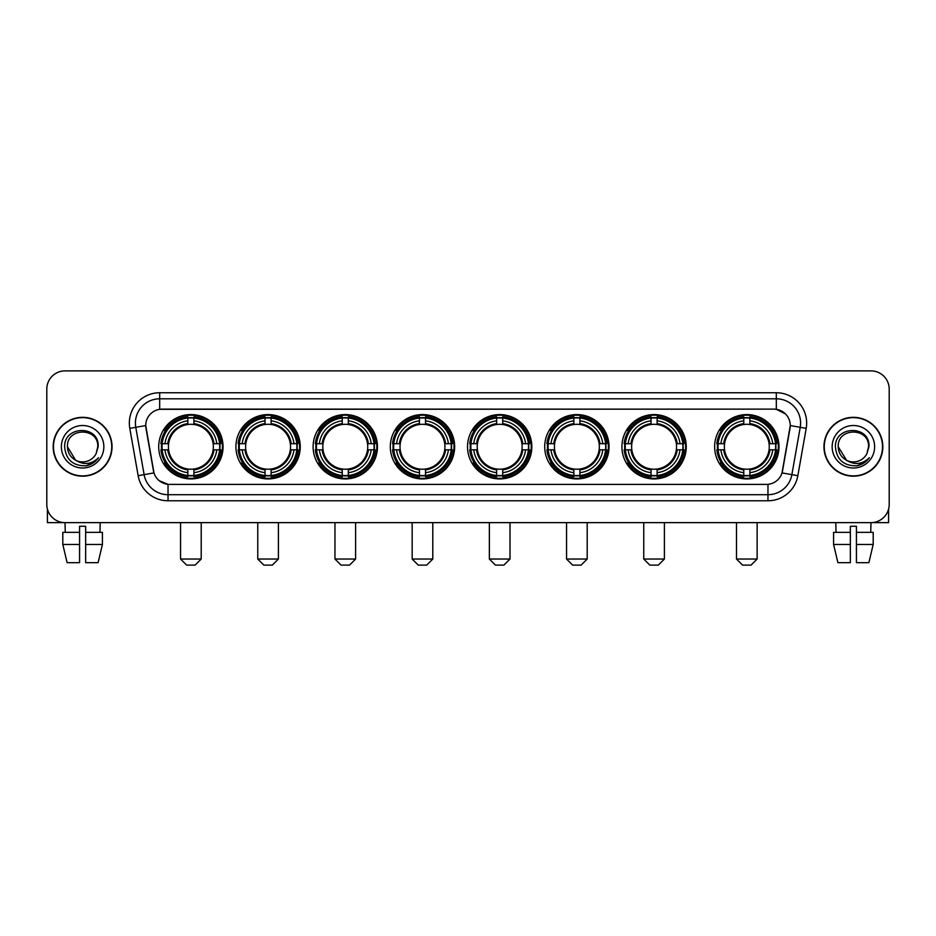 <?xml version="1.0" encoding="UTF-8"?>
<svg xmlns="http://www.w3.org/2000/svg" width="936" height="936" viewBox="0 0 936 936"><rect width="100%" height="100%" fill="white"/><g stroke="black" fill="none" stroke-linecap="round" stroke-linejoin="round"><path stroke-width="1.4" d="M467.52 446.753A32.163 32.163 0 0 0 499.684 478.928A32.163 32.163 0 0 0 531.847 446.753A32.163 32.163 0 0 0 499.684 414.589A32.163 32.163 0 0 0 467.52 446.753M235.919 446.753A32.163 32.163 0 0 0 268.082 478.928A32.163 32.163 0 0 0 300.245 446.753A32.163 32.163 0 0 0 268.082 414.589A32.163 32.163 0 0 0 235.919 446.753M313.115 446.753A32.163 32.163 0 0 0 345.279 478.928A32.163 32.163 0 0 0 377.454 446.753A32.163 32.163 0 0 0 345.279 414.589A32.163 32.163 0 0 0 313.115 446.753M390.312 446.753A32.163 32.163 0 0 0 422.487 478.928A32.163 32.163 0 0 0 454.65 446.753A32.163 32.163 0 0 0 422.487 414.589A32.163 32.163 0 0 0 390.312 446.753M544.717 446.753A32.163 32.163 0 0 0 576.88 478.928A32.163 32.163 0 0 0 609.043 446.753A32.163 32.163 0 0 0 576.88 414.589A32.163 32.163 0 0 0 544.717 446.753M621.913 446.753A32.163 32.163 0 0 0 654.077 478.928A32.163 32.163 0 0 0 686.252 446.753A32.163 32.163 0 0 0 654.077 414.589A32.163 32.163 0 0 0 621.913 446.753M714.648 446.753A32.163 32.163 0 0 0 746.823 478.928A32.163 32.163 0 0 0 778.986 446.753A32.163 32.163 0 0 0 746.823 414.589A32.163 32.163 0 0 0 714.648 446.753M158.71 446.753A32.163 32.163 0 0 0 190.886 478.928A32.163 32.163 0 0 0 223.049 446.753A32.163 32.163 0 0 0 190.886 414.589A32.163 32.163 0 0 0 158.71 446.753M138.154 475.699L129.8 428.36A30.35 30.35 0 0 1 159.682 392.746L776.318 392.746A30.35 30.35 0 0 1 806.2 428.36L797.846 475.699A30.35 30.35 0 0 1 767.965 500.772L168.035 500.772A30.35 30.35 0 0 1 138.154 475.699L144.121 474.646L135.778 427.307A24.277 24.277 0 0 1 159.682 398.806L776.318 398.806A24.277 24.277 0 0 1 800.221 427.307L791.879 474.646A24.277 24.277 0 0 1 767.965 494.699L168.035 494.699A24.277 24.277 0 0 1 144.121 474.646L153.972 472.902L145.724 425.552A16.392 16.392 0 0 0 145.981 428.36L153.469 470.843A16.392 16.392 0 0 0 169.603 484.392L766.397 484.392A16.392 16.392 0 0 0 782.531 470.843L790.019 428.36A16.392 16.392 0 0 0 773.885 409.126L162.115 409.126A16.392 16.392 0 0 0 145.724 425.517L145.911 423.084M161.6 449.795A29.437 29.437 0 0 1 161.6 443.722M717.538 449.795A29.437 29.437 0 0 1 717.538 443.722M624.803 449.795A29.437 29.437 0 0 1 624.803 443.722M547.607 449.795A29.437 29.437 0 0 1 547.607 443.722M393.202 449.795A29.437 29.437 0 0 1 393.202 443.722M316.005 449.795A29.437 29.437 0 0 1 316.005 443.722M238.809 449.795A29.437 29.437 0 0 1 238.809 443.722M470.399 449.795A29.437 29.437 0 0 1 470.399 443.722M53.176 446.753A29.437 29.437 0 0 0 82.614 476.19A29.437 29.437 0 0 0 112.039 446.753A29.437 29.437 0 0 0 82.614 417.327A29.437 29.437 0 0 0 53.176 446.753M823.961 446.753A29.437 29.437 0 0 0 853.386 476.19A29.437 29.437 0 0 0 882.823 446.753A29.437 29.437 0 0 0 853.386 417.327A29.437 29.437 0 0 0 823.961 446.753M159.682 392.746L159.682 409.313L773.885 409.126L776.318 409.313L785.468 413.923M766.397 484.392L169.603 484.392M168.035 500.772L168.035 484.31L159.284 480.73M806.2 428.36L790.277 425.552L782.028 472.902L797.846 475.699M889.2 389.095A18.205 18.205 0 0 0 870.995 370.89L65.005 370.89A18.205 18.205 0 0 0 46.8 389.095L46.8 504.41A18.205 18.205 0 0 0 65.005 522.627L870.995 522.627A18.205 18.205 0 0 0 889.2 504.41L889.2 389.095L889.2 504.41M46.8 389.095L46.8 504.41M870.995 370.89L65.005 370.89M65.274 532.338L65.005 522.627L870.995 522.627L870.726 532.338M111.735 446.753A29.133 29.133 0 0 0 82.614 417.631A29.133 29.133 0 0 0 53.481 446.753A29.133 29.133 0 0 0 82.614 475.886A29.133 29.133 0 0 0 111.735 446.753M75.594 460.208L67.439 446.753C66.503 427.179 98.713 427.179 97.777 446.753L96.115 453.667L98.151 446.753C99.649 424.85 63.964 425.389 64.631 446.753C65.836 459.67 72.95 466.011 85.972 465.812C91.272 464.782 95.472 462.08 98.572 457.681C91.576 464.408 83.983 465.286 75.793 460.313A15.175 15.175 0 0 0 96.115 453.667L97.777 446.963M75.793 460.313C70.492 457.388 67.708 452.872 67.439 446.753M61.367 446.753A21.247 21.247 0 0 0 82.614 468A21.247 21.247 0 0 0 103.849 446.753A21.247 21.247 0 0 0 82.614 425.517A21.247 21.247 0 0 0 61.367 446.753M98.526 457.739L93.155 462.981M93.027 463.063L86.065 465.789M47.408 509.079L47.408 522.627L117.807 522.627M62.806 532.338L62.806 544.471L67.123 562.676L62.806 544.471L62.806 532.338L79.572 532.338L79.572 526.266L85.644 526.266L85.644 532.338L102.41 532.338L102.41 544.471L98.093 562.676L102.41 544.471L85.644 544.471L85.644 532.338L85.644 562.676L98.093 562.676M100.21 522.627L99.941 532.338M79.572 532.338L79.572 562.676L67.123 562.676M62.806 544.471L79.572 544.471M882.519 446.753A29.133 29.133 0 0 0 853.386 417.631A29.133 29.133 0 0 0 824.265 446.753A29.133 29.133 0 0 0 853.386 475.886A29.133 29.133 0 0 0 882.519 446.753M868.561 446.963L866.9 453.667L868.936 446.753C870.433 424.85 834.748 425.389 835.415 446.753C836.62 459.67 843.734 466.011 856.756 465.812C862.056 464.782 866.256 462.08 869.357 457.681C862.36 464.408 854.767 465.286 846.577 460.313L838.223 446.753C837.287 427.179 869.497 427.179 868.561 446.753L866.9 453.667A15.175 15.175 0 0 1 846.577 460.313C841.277 457.388 838.492 452.872 838.223 446.753M832.151 446.753A21.247 21.247 0 0 0 853.386 468A21.247 21.247 0 0 0 874.633 446.753A21.247 21.247 0 0 0 853.386 425.517A21.247 21.247 0 0 0 832.151 446.753M869.31 457.739L863.94 462.981M863.811 463.063L856.849 465.789M195.133 565.11L186.638 565.11L180.566 559.038L201.205 559.038L195.133 565.11M193.916 475.488L193.916 476.705A30.104 30.104 0 0 0 220.837 449.795L219.609 449.795A28.887 28.887 0 0 1 193.916 475.488L193.916 472.68A26.103 26.103 0 0 0 216.801 449.795L213.127 449.795A22.452 22.452 0 0 0 193.916 424.511L193.916 418.029A28.887 28.887 0 0 1 219.609 443.722L220.837 443.722A30.104 30.104 0 0 0 193.916 416.812L193.916 418.029M162.15 449.795L160.934 449.795A30.104 30.104 0 0 0 187.844 476.705L187.844 475.488A28.887 28.887 0 0 1 162.15 449.795L164.958 449.795A26.103 26.103 0 0 0 187.844 472.68L187.844 469.006A22.452 22.452 0 0 0 213.127 449.795L214.028 449.795A23.341 23.341 0 0 1 193.916 469.907L193.916 472.68M187.844 418.029L187.844 416.812A30.104 30.104 0 0 0 160.934 443.722L162.15 443.722A28.887 28.887 0 0 1 187.844 418.029L187.844 420.837A26.103 26.103 0 0 0 164.958 443.722L168.632 443.722A22.452 22.452 0 0 0 187.844 469.006L187.844 469.907A23.341 23.341 0 0 1 167.731 449.795L164.958 449.795M162.209 449.795A28.829 28.829 0 0 1 162.209 443.722M193.916 418.088A28.829 28.829 0 0 0 187.844 418.088M219.55 443.722A28.829 28.829 0 0 1 219.55 449.795M219.609 443.722L216.801 443.722A26.103 26.103 0 0 0 193.916 420.837M216.801 449.795L219.609 449.795M187.844 472.68L187.844 475.488M213.127 443.722L216.801 443.722M193.916 469.041L193.916 469.907M187.844 469.006A22.452 22.452 0 0 1 168.632 449.795L167.731 449.795M193.916 475.43A28.829 28.829 0 0 1 187.844 475.43M164.958 443.722L162.15 443.722M187.844 424.464L187.844 420.837M193.916 424.511A22.452 22.452 0 0 0 168.632 443.722L167.731 443.722A23.341 23.341 0 0 1 187.844 423.61M193.916 424.476L193.916 423.61A23.341 23.341 0 0 1 214.028 443.722M165.625 430.373L163.905 430.373A31.555 31.555 0 0 1 222.44 446.753A31.555 31.555 0 0 1 163.905 463.144L165.625 463.144M272.329 565.11L263.835 565.11L257.763 559.038L278.401 559.038L272.329 565.11M271.112 475.488L271.112 476.705A30.104 30.104 0 0 0 298.034 449.795L296.806 449.795A28.887 28.887 0 0 1 271.112 475.488L271.112 472.68A26.103 26.103 0 0 0 293.998 449.795L290.335 449.795A22.452 22.452 0 0 0 271.112 424.511L271.112 418.029A28.887 28.887 0 0 1 296.806 443.722L298.034 443.722A30.104 30.104 0 0 0 271.112 416.812L271.112 418.029M239.347 449.795L238.13 449.795A30.104 30.104 0 0 0 265.052 476.705L265.052 475.488A28.887 28.887 0 0 1 239.347 449.795L242.167 449.795A26.103 26.103 0 0 0 265.052 472.68L265.052 469.006A22.452 22.452 0 0 0 290.335 449.795L291.225 449.795A23.341 23.341 0 0 1 271.112 469.907L271.112 472.68M265.052 418.029L265.052 416.812A30.104 30.104 0 0 0 238.13 443.722L239.347 443.722A28.887 28.887 0 0 1 265.052 418.029L265.052 420.837A26.103 26.103 0 0 0 242.167 443.722L245.829 443.722A22.452 22.452 0 0 0 265.052 469.006L265.052 469.907A23.341 23.341 0 0 1 244.939 449.795L242.167 449.795M239.417 449.795A28.829 28.829 0 0 1 239.417 443.722M271.112 418.088A28.829 28.829 0 0 0 265.052 418.088M296.747 443.722A28.829 28.829 0 0 1 296.747 449.795M296.806 443.722L293.998 443.722A26.103 26.103 0 0 0 271.112 420.837M293.998 449.795L296.806 449.795M265.052 472.68L265.052 475.488M290.335 443.722L293.998 443.722M271.112 469.041L271.112 469.907M265.052 469.006A22.452 22.452 0 0 1 245.829 449.795L244.939 449.795M271.112 475.43A28.829 28.829 0 0 1 265.052 475.43M242.167 443.722L239.347 443.722M265.052 424.464L265.052 420.837M271.112 424.511A22.452 22.452 0 0 0 245.829 443.722L244.939 443.722A23.341 23.341 0 0 1 265.052 423.61M271.112 424.476L271.112 423.61A23.341 23.341 0 0 1 291.225 443.722M242.833 430.373L241.114 430.373A31.555 31.555 0 0 1 299.637 446.753A31.555 31.555 0 0 1 241.114 463.144L242.833 463.144M349.526 565.11L341.032 565.11L334.959 559.038L355.598 559.038L349.526 565.11M348.321 475.488L348.321 476.705A30.104 30.104 0 0 0 375.231 449.795L374.014 449.795A28.887 28.887 0 0 1 348.321 475.488L348.321 472.68A26.103 26.103 0 0 0 371.206 449.795L367.532 449.795A22.452 22.452 0 0 0 348.321 424.511L348.321 418.029A28.887 28.887 0 0 1 374.014 443.722L375.231 443.722A30.104 30.104 0 0 0 348.321 416.812L348.321 418.029M316.555 449.795L315.327 449.795A30.104 30.104 0 0 0 342.248 476.705L342.248 475.488A28.887 28.887 0 0 1 316.555 449.795L319.363 449.795A26.103 26.103 0 0 0 342.248 472.68L342.248 469.006A22.452 22.452 0 0 0 367.532 449.795L368.433 449.795A23.341 23.341 0 0 1 348.321 469.907L348.321 472.68M342.248 418.029L342.248 416.812A30.104 30.104 0 0 0 315.327 443.722L316.555 443.722A28.887 28.887 0 0 1 342.248 418.029L342.248 420.837A26.103 26.103 0 0 0 319.363 443.722L323.037 443.722A22.452 22.452 0 0 0 342.248 469.006L342.248 469.907A23.341 23.341 0 0 1 322.136 449.795L319.363 449.795M316.614 449.795A28.829 28.829 0 0 1 316.614 443.722M348.321 418.088A28.829 28.829 0 0 0 342.248 418.088M373.955 443.722A28.829 28.829 0 0 1 373.955 449.795M374.014 443.722L371.206 443.722A26.103 26.103 0 0 0 348.321 420.837M371.206 449.795L374.014 449.795M342.248 472.68L342.248 475.488M367.532 443.722L371.206 443.722M348.321 469.041L348.321 469.907M342.248 469.006A22.452 22.452 0 0 1 323.037 449.795L322.136 449.795M348.321 475.43A28.829 28.829 0 0 1 342.248 475.43M319.363 443.722L316.555 443.722M342.248 424.464L342.248 420.837M348.321 424.511A22.452 22.452 0 0 0 323.037 443.722L322.136 443.722A23.341 23.341 0 0 1 342.248 423.61M348.321 424.476L348.321 423.61A23.341 23.341 0 0 1 368.433 443.722M320.03 430.373L318.31 430.373A31.555 31.555 0 0 1 376.845 446.753A31.555 31.555 0 0 1 318.31 463.144L320.03 463.144M426.734 565.11L418.228 565.11L412.168 559.038L432.795 559.038L426.734 565.11M425.517 475.488L425.517 476.705A30.104 30.104 0 0 0 452.427 449.795L451.21 449.795A28.887 28.887 0 0 1 425.517 475.488L425.517 472.68A26.103 26.103 0 0 0 448.402 449.795L444.729 449.795A22.452 22.452 0 0 0 425.517 424.511L425.517 418.029A28.887 28.887 0 0 1 451.21 443.722L452.427 443.722A30.104 30.104 0 0 0 425.517 416.812L425.517 418.029M393.752 449.795L392.535 449.795A30.104 30.104 0 0 0 419.445 476.705L419.445 475.488A28.887 28.887 0 0 1 393.752 449.795L396.56 449.795A26.103 26.103 0 0 0 419.445 472.68L419.445 469.006A22.452 22.452 0 0 0 444.729 449.795L445.63 449.795A23.341 23.341 0 0 1 425.517 469.907L425.517 472.68M419.445 418.029L419.445 416.812A30.104 30.104 0 0 0 392.535 443.722L393.752 443.722A28.887 28.887 0 0 1 419.445 418.029L419.445 420.837A26.103 26.103 0 0 0 396.56 443.722L400.234 443.722A22.452 22.452 0 0 0 419.445 469.006L419.445 469.907A23.341 23.341 0 0 1 399.333 449.795L396.56 449.795M393.81 449.795A28.829 28.829 0 0 1 393.81 443.722M425.517 418.088A28.829 28.829 0 0 0 419.445 418.088M451.152 443.722A28.829 28.829 0 0 1 451.152 449.795M451.21 443.722L448.402 443.722A26.103 26.103 0 0 0 425.517 420.837M448.402 449.795L451.21 449.795M419.445 472.68L419.445 475.488M444.729 443.722L448.402 443.722M425.517 469.041L425.517 469.907M419.445 469.006A22.452 22.452 0 0 1 400.234 449.795L399.333 449.795M425.517 475.43A28.829 28.829 0 0 1 419.445 475.43M396.56 443.722L393.752 443.722M419.445 424.464L419.445 420.837M425.517 424.511A22.452 22.452 0 0 0 400.234 443.722L399.333 443.722A23.341 23.341 0 0 1 419.445 423.61M425.517 424.476L425.517 423.61A23.341 23.341 0 0 1 445.63 443.722M397.227 430.373L395.507 430.373A31.555 31.555 0 0 1 454.042 446.753A31.555 31.555 0 0 1 395.507 463.144L397.227 463.144M503.931 565.11L495.436 565.11L489.364 559.038L510.003 559.038L503.931 565.11M502.714 475.488L502.714 476.705A30.104 30.104 0 0 0 529.636 449.795L528.407 449.795A28.887 28.887 0 0 1 502.714 475.488L502.714 472.68A26.103 26.103 0 0 0 525.599 449.795L521.925 449.795A22.452 22.452 0 0 0 502.714 424.511L502.714 418.029A28.887 28.887 0 0 1 528.407 443.722L529.636 443.722A30.104 30.104 0 0 0 502.714 416.812L502.714 418.029M470.948 449.795L469.732 449.795A30.104 30.104 0 0 0 496.642 476.705L496.642 475.488A28.887 28.887 0 0 1 470.948 449.795L473.756 449.795A26.103 26.103 0 0 0 496.642 472.68L496.642 469.006A22.452 22.452 0 0 0 521.925 449.795L522.826 449.795A23.341 23.341 0 0 1 502.714 469.907L502.714 472.68M496.642 418.029L496.642 416.812A30.104 30.104 0 0 0 469.732 443.722L470.948 443.722A28.887 28.887 0 0 1 496.642 418.029L496.642 420.837A26.103 26.103 0 0 0 473.756 443.722L477.43 443.722A22.452 22.452 0 0 0 496.642 469.006L496.642 469.907A23.341 23.341 0 0 1 476.529 449.795L473.756 449.795M471.007 449.795A28.829 28.829 0 0 1 471.007 443.722M502.714 418.088A28.829 28.829 0 0 0 496.642 418.088M528.349 443.722A28.829 28.829 0 0 1 528.349 449.795M528.407 443.722L525.599 443.722A26.103 26.103 0 0 0 502.714 420.837M525.599 449.795L528.407 449.795M496.642 472.68L496.642 475.488M521.925 443.722L525.599 443.722M502.714 469.041L502.714 469.907M496.642 469.006A22.452 22.452 0 0 1 477.43 449.795L476.529 449.795M502.714 475.43A28.829 28.829 0 0 1 496.642 475.43M473.756 443.722L470.948 443.722M496.642 424.464L496.642 420.837M502.714 424.511A22.452 22.452 0 0 0 477.43 443.722L476.529 443.722A23.341 23.341 0 0 1 496.642 423.61M502.714 424.476L502.714 423.61A23.341 23.341 0 0 1 522.826 443.722M474.423 430.373L472.703 430.373A31.555 31.555 0 0 1 531.238 446.753A31.555 31.555 0 0 1 472.703 463.144L474.423 463.144M581.127 565.11L572.633 565.11L566.561 559.038L587.2 559.038L581.127 565.11M579.91 475.488L579.91 476.705A30.104 30.104 0 0 0 606.832 449.795L605.615 449.795A28.887 28.887 0 0 1 579.91 475.488L579.91 472.68A26.103 26.103 0 0 0 602.796 449.795L599.134 449.795A22.452 22.452 0 0 0 579.91 424.511L579.91 418.029A28.887 28.887 0 0 1 605.615 443.722L606.832 443.722A30.104 30.104 0 0 0 579.91 416.812L579.91 418.029M548.157 449.795L546.928 449.795A30.104 30.104 0 0 0 573.85 476.705L573.85 475.488A28.887 28.887 0 0 1 548.157 449.795L550.965 449.795A26.103 26.103 0 0 0 573.85 472.68L573.85 469.006A22.452 22.452 0 0 0 599.134 449.795L600.023 449.795A23.341 23.341 0 0 1 579.91 469.907L579.91 472.68M573.85 418.029L573.85 416.812A30.104 30.104 0 0 0 546.928 443.722L548.157 443.722A28.887 28.887 0 0 1 573.85 418.029L573.85 420.837A26.103 26.103 0 0 0 550.965 443.722L554.627 443.722A22.452 22.452 0 0 0 573.85 469.006L573.85 469.907A23.341 23.341 0 0 1 553.738 449.795L550.965 449.795M548.215 449.795A28.829 28.829 0 0 1 548.215 443.722M579.91 418.088A28.829 28.829 0 0 0 573.85 418.088M605.545 443.722A28.829 28.829 0 0 1 605.545 449.795M605.615 443.722L602.796 443.722A26.103 26.103 0 0 0 579.91 420.837M602.796 449.795L605.615 449.795M573.85 472.68L573.85 475.488M599.134 443.722L602.796 443.722M579.91 469.041L579.91 469.907M573.85 469.006A22.452 22.452 0 0 1 554.627 449.795L553.738 449.795M579.91 475.43A28.829 28.829 0 0 1 573.85 475.43M550.965 443.722L548.157 443.722M573.85 424.464L573.85 420.837M579.91 424.511A22.452 22.452 0 0 0 554.627 443.722L553.738 443.722A23.341 23.341 0 0 1 573.85 423.61M579.91 424.476L579.91 423.61A23.341 23.341 0 0 1 600.023 443.722M551.632 430.373L549.912 430.373A31.555 31.555 0 0 1 608.435 446.753A31.555 31.555 0 0 1 549.912 463.144L551.632 463.144M658.324 565.11L649.83 565.11L643.757 559.038L664.396 559.038L658.324 565.11M657.119 475.488L657.119 476.705A30.104 30.104 0 0 0 684.029 449.795L682.812 449.795A28.887 28.887 0 0 1 657.119 475.488L657.119 472.68A26.103 26.103 0 0 0 680.004 449.795L676.33 449.795A22.452 22.452 0 0 0 657.119 424.511L657.119 418.029A28.887 28.887 0 0 1 682.812 443.722L684.029 443.722A30.104 30.104 0 0 0 657.119 416.812L657.119 418.029M625.353 449.795L624.137 449.795A30.104 30.104 0 0 0 651.047 476.705L651.047 475.488A28.887 28.887 0 0 1 625.353 449.795L628.161 449.795A26.103 26.103 0 0 0 651.047 472.68L651.047 469.006A22.452 22.452 0 0 0 676.33 449.795L677.231 449.795A23.341 23.341 0 0 1 657.119 469.907L657.119 472.68M651.047 418.029L651.047 416.812A30.104 30.104 0 0 0 624.137 443.722L625.353 443.722A28.887 28.887 0 0 1 651.047 418.029L651.047 420.837A26.103 26.103 0 0 0 628.161 443.722L631.835 443.722A22.452 22.452 0 0 0 651.047 469.006L651.047 469.907A23.341 23.341 0 0 1 630.934 449.795L628.161 449.795M625.412 449.795A28.829 28.829 0 0 1 625.412 443.722M657.119 418.088A28.829 28.829 0 0 0 651.047 418.088M682.753 443.722A28.829 28.829 0 0 1 682.753 449.795M682.812 443.722L680.004 443.722A26.103 26.103 0 0 0 657.119 420.837M680.004 449.795L682.812 449.795M651.047 472.68L651.047 475.488M676.33 443.722L680.004 443.722M657.119 469.041L657.119 469.907M651.047 469.006A22.452 22.452 0 0 1 631.835 449.795L630.934 449.795M657.119 475.43A28.829 28.829 0 0 1 651.047 475.43M628.161 443.722L625.353 443.722M651.047 424.464L651.047 420.837M657.119 424.511A22.452 22.452 0 0 0 631.835 443.722L630.934 443.722A23.341 23.341 0 0 1 651.047 423.61M657.119 424.476L657.119 423.61A23.341 23.341 0 0 1 677.231 443.722M628.828 430.373L627.108 430.373A31.555 31.555 0 0 1 685.643 446.753A31.555 31.555 0 0 1 627.108 463.144L628.828 463.144M751.07 565.11L742.564 565.11L736.503 559.038L757.13 559.038L751.07 565.11M749.853 475.488L749.853 476.705A30.104 30.104 0 0 0 776.763 449.795L775.546 449.795A28.887 28.887 0 0 1 749.853 475.488L749.853 472.68A26.103 26.103 0 0 0 772.738 449.795L769.064 449.795A22.452 22.452 0 0 0 749.853 424.511L749.853 418.029A28.887 28.887 0 0 1 775.546 443.722L776.763 443.722A30.104 30.104 0 0 0 749.853 416.812L749.853 418.029M718.087 449.795L716.871 449.795A30.104 30.104 0 0 0 743.781 476.705L743.781 475.488A28.887 28.887 0 0 1 718.087 449.795L720.895 449.795A26.103 26.103 0 0 0 743.781 472.68L743.781 469.006A22.452 22.452 0 0 0 769.064 449.795L769.965 449.795A23.341 23.341 0 0 1 749.853 469.907L749.853 472.68M743.781 418.029L743.781 416.812A30.104 30.104 0 0 0 716.871 443.722L718.087 443.722A28.887 28.887 0 0 1 743.781 418.029L743.781 420.837A26.103 26.103 0 0 0 720.895 443.722L724.569 443.722A22.452 22.452 0 0 0 743.781 469.006L743.781 469.907A23.341 23.341 0 0 1 723.668 449.795L720.895 449.795M718.146 449.795A28.829 28.829 0 0 1 718.146 443.722M749.853 418.088A28.829 28.829 0 0 0 743.781 418.088M775.488 443.722A28.829 28.829 0 0 1 775.488 449.795M775.546 443.722L772.738 443.722A26.103 26.103 0 0 0 749.853 420.837M772.738 449.795L775.546 449.795M743.781 472.68L743.781 475.488M769.064 443.722L772.738 443.722M749.853 469.041L749.853 469.907M743.781 469.006A22.452 22.452 0 0 1 724.569 449.795L723.668 449.795M749.853 475.43A28.829 28.829 0 0 1 743.781 475.43M720.895 443.722L718.087 443.722M743.781 424.464L743.781 420.837M749.853 424.511A22.452 22.452 0 0 0 724.569 443.722L723.668 443.722A23.341 23.341 0 0 1 743.781 423.61M749.853 424.476L749.853 423.61A23.341 23.341 0 0 1 769.965 443.722M721.562 430.373L719.842 430.373A31.555 31.555 0 0 1 778.378 446.753A31.555 31.555 0 0 1 719.842 463.144L721.562 463.144M888.592 509.079L888.592 522.627L818.193 522.627M850.356 532.338L850.356 544.471L833.59 544.471L837.907 562.676L833.59 544.471L833.59 532.338L850.356 532.338L850.356 526.266L856.428 526.266L856.428 532.338L873.194 532.338L873.194 544.471L868.877 562.676L873.194 544.471L856.428 544.471L856.428 532.338M850.356 544.471L850.356 562.676L837.907 562.676M868.877 562.676L856.428 562.676L856.428 544.471M835.789 522.627L836.059 532.338M776.318 392.746L776.318 409.313M129.8 428.36L135.778 427.307A24.277 24.277 0 0 1 135.404 423.084M135.778 427.307L145.724 425.552M767.965 484.31L767.965 500.772M193.916 469.006A22.452 22.452 0 0 0 213.127 449.795M187.844 475.699A29.098 29.098 0 0 0 193.916 475.699M219.82 449.795A29.098 29.098 0 0 0 219.82 443.722M193.916 417.819A29.098 29.098 0 0 0 187.844 417.819M271.112 469.006A22.452 22.452 0 0 0 290.335 449.795M265.052 475.699A29.098 29.098 0 0 0 271.112 475.699M297.028 449.795A29.098 29.098 0 0 0 297.028 443.722M271.112 417.819A29.098 29.098 0 0 0 265.052 417.819M348.321 469.006A22.452 22.452 0 0 0 367.532 449.795M342.248 475.699A29.098 29.098 0 0 0 348.321 475.699M374.224 449.795A29.098 29.098 0 0 0 374.224 443.722M348.321 417.819A29.098 29.098 0 0 0 342.248 417.819M425.517 469.006A22.452 22.452 0 0 0 444.729 449.795M419.445 475.699A29.098 29.098 0 0 0 425.517 475.699M451.421 449.795A29.098 29.098 0 0 0 451.421 443.722M425.517 417.819A29.098 29.098 0 0 0 419.445 417.819M502.714 469.006A22.452 22.452 0 0 0 521.925 449.795M496.642 475.699A29.098 29.098 0 0 0 502.714 475.699M528.618 449.795A29.098 29.098 0 0 0 528.618 443.722M502.714 417.819A29.098 29.098 0 0 0 496.642 417.819M579.91 469.006A22.452 22.452 0 0 0 599.134 449.795M573.85 475.699A29.098 29.098 0 0 0 579.91 475.699M605.826 449.795A29.098 29.098 0 0 0 605.826 443.722M579.91 417.819A29.098 29.098 0 0 0 573.85 417.819M657.119 469.006A22.452 22.452 0 0 0 676.33 449.795M651.047 475.699A29.098 29.098 0 0 0 657.119 475.699M683.023 449.795A29.098 29.098 0 0 0 683.023 443.722M657.119 417.819A29.098 29.098 0 0 0 651.047 417.819M749.853 469.006A22.452 22.452 0 0 0 769.064 449.795M743.781 475.699A29.098 29.098 0 0 0 749.853 475.699M775.757 449.795A29.098 29.098 0 0 0 775.757 443.722M749.853 417.819A29.098 29.098 0 0 0 743.781 417.819M201.205 522.627L201.205 559.038M180.566 522.627L180.566 559.038M278.401 522.627L278.401 559.038M257.763 522.627L257.763 559.038M355.598 522.627L355.598 559.038M334.959 522.627L334.959 559.038M432.795 522.627L432.795 559.038M412.168 522.627L412.168 559.038M510.003 522.627L510.003 559.038M489.364 522.627L489.364 559.038M587.2 522.627L587.2 559.038M566.561 522.627L566.561 559.038M664.396 522.627L664.396 559.038M643.757 522.627L643.757 559.038M757.13 522.627L757.13 559.038M736.503 522.627L736.503 559.038"/></g></svg>
